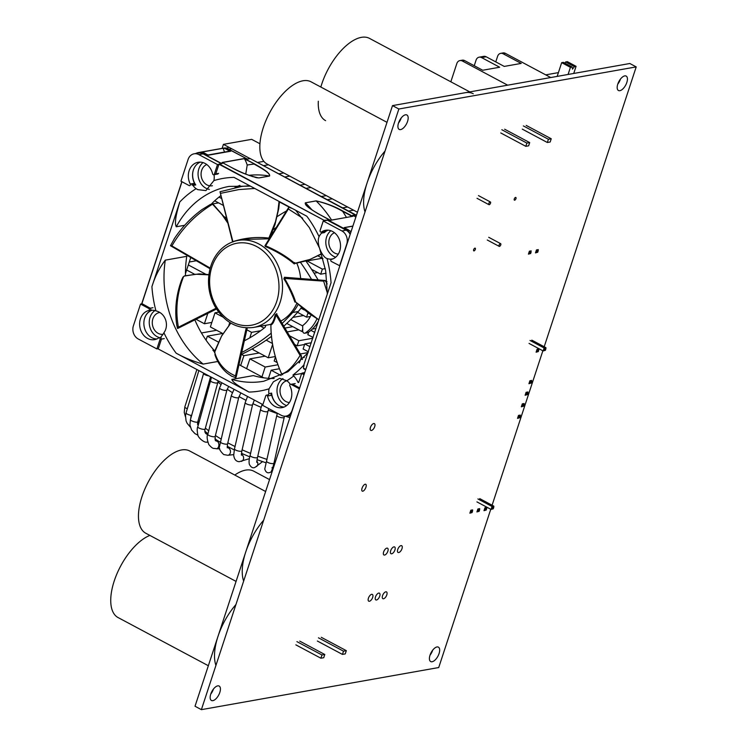 <?xml version="1.0" encoding="UTF-8"?>
<svg xmlns="http://www.w3.org/2000/svg" width="747" height="747" viewBox="0 0 747 747"><rect width="100%" height="100%" fill="white"/><g stroke="black" fill="none" stroke-linecap="round" stroke-linejoin="round"><path stroke-width="1.12" d="M545.366 350.324L545.88 348.756L544.918 348.924L544.404 350.502L545.366 350.324L543.153 350.95L544.133 347.99L530.015 340.455M529.044 343.415L543.153 350.95L544.404 350.502M544.918 348.924L544.133 347.99L545.936 347.672L531.827 340.137M545.936 347.672L545.88 348.756M538.298 351.576L536.094 352.201L537.065 349.241L538.876 348.924L537.345 351.753L538.298 351.576L538.82 350.007M537.859 350.175L537.065 349.241M537.345 351.753L536.094 352.201M519.744 417.741L517.531 418.367L518.502 415.407L520.314 415.089L520.257 416.172L519.296 416.34L518.782 417.909L519.744 417.741L520.257 416.172M519.296 416.34L518.502 415.407M517.531 418.367L518.782 417.909M523.535 406.191L521.331 406.816L522.302 403.856L524.114 403.529L524.058 404.622L523.096 404.79L522.583 406.359L523.535 406.191L524.058 404.622M523.096 404.79L522.302 403.856M521.331 406.816L522.583 406.359M527.335 394.64L525.132 395.256L526.103 392.306L527.905 391.979L527.849 393.071L526.896 393.239L526.374 394.808L527.335 394.64L527.849 393.071M526.896 393.239L526.103 392.306M525.132 395.256L526.374 394.808M531.136 383.09L528.923 383.706L529.894 380.755L531.705 380.428L531.649 381.521L530.687 381.689L530.174 383.258L531.136 383.09L531.649 381.521M530.687 381.689L529.894 380.755M528.923 383.706L530.174 383.258M530.631 253.522L528.418 254.148L529.39 251.188L531.201 250.871L529.67 253.7L530.631 253.522L531.145 251.954M528.418 254.148L529.67 253.7M529.39 251.188L530.183 252.122M537.691 252.271L535.487 252.897L536.458 249.937L538.27 249.61L538.213 250.703L537.252 250.871L536.729 252.439L537.691 252.271L538.213 250.703M535.487 252.897L536.729 252.439M536.458 249.937L537.252 250.871M493.263 508.8L493.776 507.232L492.815 507.4L492.301 508.978L493.263 508.8L491.05 509.426L492.021 506.466L477.912 498.94M476.941 501.891L491.05 509.426L492.301 508.978M492.815 507.4L492.021 506.466L493.832 506.149L479.714 498.613M493.832 506.149L493.776 507.232M486.194 510.061L483.991 510.677L484.962 507.717L486.773 507.4L486.717 508.483L485.755 508.66L485.233 510.229L486.194 510.061L486.717 508.483M485.755 508.66L484.962 507.717M485.233 510.229L483.991 510.677M479.135 511.312L476.922 511.928L477.893 508.978L479.705 508.651L479.649 509.743L478.687 509.912L478.173 511.48L479.135 511.312L479.649 509.743M478.687 509.912L477.893 508.978M478.173 511.48L476.922 511.928M472.067 512.563L469.863 513.18L470.834 510.229L472.646 509.902L472.59 510.995L471.628 511.163L471.105 512.731L472.067 512.563L472.59 510.995M471.628 511.163L470.834 510.229M471.105 512.731L469.863 513.18M574.415 73.337L573.873 73.047M545.721 74.868L558.411 72.618M564.779 63.103L565.638 61.954L574.387 66.623L572.491 69.135L572.127 67.025L563.378 62.356L561.679 62.655L570.428 67.323L572.127 67.025M574.387 66.623L576.077 66.324L567.337 61.656L565.638 61.954M568.084 74.457L570.428 67.323M573.733 73.458L576.077 66.324M561.679 62.655L557.169 76.399M373.724 423.54A3.828 1.802 118.1 0 0 370.699 426.761A3.828 1.802 118.1 0 0 370.783 430.384A3.828 1.802 118.1 0 0 374.182 427.854A3.828 1.802 118.1 0 0 374.387 423.624A3.828 1.802 118.1 0 0 373.724 423.54M365.927 487.24A3.828 1.606 -63.3 0 1 362.267 491.134A3.828 1.606 -63.3 0 1 362.556 486.997A3.828 1.606 -63.3 0 1 365.713 484.289A3.828 1.606 -63.3 0 1 365.927 487.24M474.037 250.908A1.531 0.719 -61.9 0 1 473.766 250.88A1.531 0.719 -61.9 0 1 473.85 249.19A1.531 0.719 -61.9 0 1 475.213 248.172A1.531 0.719 -61.9 0 1 475.241 249.619A1.531 0.719 -61.9 0 1 474.037 250.908M490.424 201.989A1.531 0.719 118.1 0 0 490.406 201.97A1.531 0.719 118.1 0 0 489.042 202.979A1.531 0.719 118.1 0 0 488.958 204.678A1.531 0.719 118.1 0 0 490.303 203.688A1.531 0.719 118.1 0 0 490.424 201.989L478.472 195.602M499.463 246.398A1.531 0.719 118.1 0 0 500.677 245.109A1.531 0.719 118.1 0 0 500.639 243.662A1.531 0.719 118.1 0 0 499.285 244.671A1.531 0.719 118.1 0 0 499.201 246.37A1.531 0.719 118.1 0 0 499.463 246.398M515.206 197.591A1.531 0.719 -61.9 0 1 515.832 197.46A1.531 0.719 -61.9 0 1 515.747 199.15A1.531 0.719 -61.9 0 1 514.394 200.159A1.531 0.719 -61.9 0 1 514.253 198.991A1.531 0.719 -61.9 0 1 515.206 197.591M462.346 60.993A5.108 4.23 -100.1 0 0 459.928 60.582L462.225 60.18A5.108 4.23 79.9 0 1 464.634 60.591L462.346 60.993L507.671 85.177L550.735 77.539L505.402 53.354L503.114 53.765A5.108 4.23 -100.1 0 0 500.705 53.354A5.108 4.23 -100.1 0 0 497.623 56.258L495.765 61.898M486.166 56.772L481.582 57.584A5.108 4.23 -100.1 0 0 479.172 57.174L483.748 56.361A5.108 4.23 79.9 0 1 486.166 56.772L504.253 66.418L521.21 63.411L503.114 53.765M481.582 57.584L499.678 67.23L482.721 70.246L464.634 60.591M459.928 60.582A5.108 4.23 -100.1 0 0 456.847 63.495L450.833 81.787M500.705 53.354L502.992 52.944A5.108 4.23 79.9 0 1 505.402 53.354M479.172 57.174A5.108 4.23 -100.1 0 0 476.091 60.077L474.242 65.717M529.707 142.593L526.878 143.088L525.813 146.328L528.643 145.824L529.707 142.593L504.655 129.222M525.813 146.328L500.77 132.957M526.878 143.088L501.835 129.726M551.239 138.765L548.41 139.269L547.346 142.5L550.175 142.005L551.239 138.765L526.187 125.403M548.41 139.269L523.358 125.907M547.346 142.5L522.302 129.138M398.515 123.022A8.17 3.847 118.1 0 0 401.214 117.961M400.616 129.586A8.17 3.847 -61.9 0 1 399.197 129.399A8.17 3.847 -61.9 0 1 399.645 120.379A8.17 3.847 -61.9 0 1 406.891 114.982A8.17 3.847 -61.9 0 1 407.068 122.704A8.17 3.847 -61.9 0 1 400.616 129.586M430.011 655.194A8.17 3.847 118.1 0 0 432.718 650.133M432.111 661.749A8.17 3.847 -61.9 0 1 430.692 661.571A8.17 3.847 -61.9 0 1 431.15 652.551A8.17 3.847 -61.9 0 1 438.396 647.145A8.17 3.847 -61.9 0 1 438.564 654.876A8.17 3.847 -61.9 0 1 432.111 661.749M210.757 694.094A8.17 3.847 118.1 0 0 213.455 689.033M212.858 700.649A8.17 3.847 -61.9 0 1 211.438 700.471A8.17 3.847 -61.9 0 1 211.887 691.451A8.17 3.847 -61.9 0 1 219.132 686.045A8.17 3.847 -61.9 0 1 219.31 693.776A8.17 3.847 -61.9 0 1 212.858 700.649M617.769 84.122A8.17 3.847 118.1 0 0 620.477 79.061M619.87 90.676A8.17 3.847 -61.9 0 1 618.46 90.499A8.17 3.847 -61.9 0 1 618.908 81.479A8.17 3.847 -61.9 0 1 626.154 76.073A8.17 3.847 -61.9 0 1 626.322 83.804A8.17 3.847 -61.9 0 1 619.87 90.676M201.382 709.65L195.023 706.251L392.502 105.616L398.861 109.006L201.382 709.65L438.722 667.538L490.76 509.267M392.502 105.616L629.842 63.504L636.211 66.894L398.861 109.006M492.096 505.215L542.864 350.791M544.199 346.739L636.211 66.894M320.837 87.035A46.622 21.962 -61.9 0 1 361.389 37.35A46.622 21.962 -61.9 0 1 369.476 38.377L469.779 91.9M465.166 92.721A46.622 21.962 -61.9 0 1 473.253 93.749M325.589 120.64A46.622 21.962 -61.9 0 1 318.315 101.228M365.031 211.915A46.622 21.962 -61.9 0 1 385.041 151.043M357.44 212.241L267.155 164.069A46.622 21.962 -61.9 0 1 266.165 120.015A46.622 21.962 -61.9 0 1 302.965 80.779A46.622 21.962 -61.9 0 1 311.051 81.815L387.002 122.34M236.071 581.409L145.786 533.237A46.622 21.962 -61.9 0 1 144.797 489.182A46.622 21.962 -61.9 0 1 181.596 449.946A46.622 21.962 -61.9 0 1 189.673 450.973L265.624 491.507M243.653 581.082A46.622 21.962 -61.9 0 1 263.672 520.211M215.93 665.4A46.622 21.962 -61.9 0 1 235.949 604.528M208.348 665.726L118.063 617.554A46.622 21.962 -61.9 0 1 115.776 576.665A46.622 21.962 -61.9 0 1 149.876 535.422M234.773 475.045A46.622 21.962 -61.9 0 1 245.632 470.124A46.622 21.962 -61.9 0 1 253.719 471.161L269.546 479.602M386.881 548.121A3.828 1.802 118.1 0 0 383.855 551.351A3.828 1.802 118.1 0 0 383.93 554.974A3.828 1.802 118.1 0 0 387.329 552.444A3.828 1.802 118.1 0 0 387.544 548.205A3.828 1.802 118.1 0 0 386.881 548.121M369.41 601.26A3.828 1.802 118.1 0 0 372.436 598.03A3.828 1.802 118.1 0 0 372.351 594.416A3.828 1.802 118.1 0 0 368.953 596.946A3.828 1.802 118.1 0 0 368.738 601.176A3.828 1.802 118.1 0 0 369.41 601.26M393.94 546.869A3.828 1.802 118.1 0 0 390.914 550.1A3.828 1.802 118.1 0 0 390.998 553.714A3.828 1.802 118.1 0 0 394.397 551.183A3.828 1.802 118.1 0 0 394.603 546.953A3.828 1.802 118.1 0 0 393.94 546.869M376.469 600.009A3.828 1.802 118.1 0 0 379.495 596.778A3.828 1.802 118.1 0 0 379.411 593.155A3.828 1.802 118.1 0 0 376.021 595.686A3.828 1.802 118.1 0 0 375.806 599.916A3.828 1.802 118.1 0 0 376.469 600.009M400.999 545.618A3.828 1.802 118.1 0 0 397.983 548.84A3.828 1.802 118.1 0 0 398.058 552.463A3.828 1.802 118.1 0 0 401.456 549.932A3.828 1.802 118.1 0 0 401.671 545.702A3.828 1.802 118.1 0 0 400.999 545.618M383.538 598.749A3.828 1.802 118.1 0 0 386.563 595.527A3.828 1.802 118.1 0 0 386.479 591.904A3.828 1.802 118.1 0 0 383.08 594.435A3.828 1.802 118.1 0 0 382.866 598.664A3.828 1.802 118.1 0 0 383.538 598.749M342.602 207.881L347.598 206.994M326.075 273.243L320.706 274.196L322.377 269.116L325.29 268.603M326.056 281.946L327.027 281.778M310.378 316.495L306.578 317.167L307.988 312.881M316.532 324.105L317.512 323.927M302.759 331.332L301.863 331.491L302.731 328.876M304.599 344.488L297.157 345.814L298.828 340.735L312.806 338.251M300.322 353.957L308.1 352.575M304.3 357.486L301.209 358.037M311.331 342.752L304.795 343.909L303.123 348.998L308.352 351.79M308.679 332.088L307.829 334.675L313.068 337.467M316.037 328.428L312.311 329.091M353.564 210.178L348.56 211.065M281.133 375.554L271.142 370.223L268.481 378.318M279.387 368.757L271.142 370.223M275.438 357.159L274.177 360.978L277.09 362.528M302.479 359.512L301.004 358.728M303.777 344.638L304.44 344.993M294.813 344.563L297.157 345.814M310.024 346.701L304.795 343.909M298.828 340.735L289.593 335.805M298.8 329.857L287.25 331.901M286.764 323.432L301.863 331.491M314.739 332.387L310.929 330.351M302.768 326L290.723 319.576M303.506 315.533L292.833 317.419M297.549 312.349L306.578 317.167M304.365 310.014L300.929 308.175M317.634 272.562L314.039 273.197M311.555 269.322L320.706 274.196M322.377 269.116L307.064 260.946L306.681 262.122M322.34 258.238L307.064 260.946M318.138 255.988L322.965 258.565M356.431 215.332L355.768 214.977M259.947 143.76L251.674 139.344L223.418 144.358L250.049 158.56M257.51 162.482L263.868 161.352M268.481 164.779L263.476 165.666M278.78 173.827L283.785 172.94M289.752 176.124L284.747 177.011M300.051 185.181L305.056 184.294M311.023 187.478L306.018 188.365M321.322 196.526L326.327 195.639M332.294 198.823L327.289 199.71M306.877 261.525L306.335 261.627M284.943 328.073L292.833 326.672M275.26 356.543L268.22 357.794L272.618 344.414M261.945 376.871L265.176 367.038L277.875 364.779M260.61 326.196L264.036 328.138M272.468 343.499L266.203 340.156M253.364 348.242L252.906 349.624L268.22 357.794M274.84 356.618L275.363 356.898M265.148 356.16L249.872 358.868L246.622 368.691M265.176 367.038L249.872 358.868M240.674 365.516L243.905 355.684L259.181 352.976M249.769 337.859L251.58 332.35L260.628 330.744M243.905 355.684L241.458 354.386M251.58 332.35L246.818 329.81M290.023 207.591L279.453 201.951M228.881 325.328L229.805 322.517M218.666 312.181L214.996 312.834L210.365 326.925L222.97 333.657M222.97 317.092L214.996 312.834M222.606 333.461L207.33 336.169L206.032 340.118M218.404 342.079L207.33 336.169M201.447 332.975L216.639 330.277M211.849 322.424L204.398 323.75L207.815 313.348M211.018 322.573L211.681 322.919M196.031 319.277L204.398 323.75M186.647 270.012L194.388 274.14M205.668 274.186L188.319 264.933M189.28 262.01L196.452 260.74M226.743 218.087L224.091 216.677M211.298 204.155L218.572 202.867M214.697 200.803L223.586 205.537M221.784 198.609L218.983 197.115M222.102 148.373L223.418 144.358M217.508 164.564L198.851 154.61A10.019 8.292 -100.1 0 0 194.117 153.807A10.019 8.292 -100.1 0 0 188.076 159.513L180.942 181.194L189.178 185.583A1.102 0.915 -100.1 0 0 190.28 184.061A14.856 12.288 79.9 0 1 198.095 162.276A14.856 12.288 79.9 0 1 212.624 173.892A1.102 0.915 -100.1 0 0 214.37 174.135L217.508 164.564L218.927 164.312M221.429 163.64L203.091 153.854A10.019 8.292 -100.1 0 0 198.357 153.051L194.117 153.807M194.509 184.49A1.102 0.915 -100.1 0 0 194.519 183.304A14.856 12.288 79.9 0 1 200.261 162.127M339.596 265.848L346.729 244.166A10.019 8.292 -100.1 0 0 341.911 230.944L323.246 220.981L320.108 230.552A1.102 0.915 -100.1 0 0 321.462 231.972A14.856 12.288 79.9 0 1 325.552 230.281A14.856 12.288 79.9 0 1 340.165 242.327A14.856 12.288 79.9 0 1 331.453 259.386A1.102 0.915 -100.1 0 0 331.369 261.459L339.829 265.811M350.166 234.381A10.019 8.292 -100.1 0 0 346.141 230.188L327.485 220.234L323.246 220.981M325.066 231.327A1.102 0.915 -100.1 0 0 325.692 231.215A14.856 12.288 79.9 0 1 327.709 230.132M299.202 388.72L290.966 384.332A1.102 0.915 -100.1 0 0 289.864 385.863A14.856 12.288 79.9 0 1 282.049 407.638A14.856 12.288 79.9 0 1 267.519 396.022A1.102 0.915 -100.1 0 0 265.773 395.789L262.636 405.35L281.292 415.304A10.019 8.292 -100.1 0 0 286.026 416.107A10.019 8.292 -100.1 0 0 292.068 410.402L299.435 388.683M284.121 407.04A14.856 12.288 79.9 0 1 271.759 395.266A1.102 0.915 -100.1 0 0 270.974 394.407A1.298 1.074 79.9 0 0 271.637 393.127A14.66 12.129 79.9 0 0 279.35 405.733M286.026 416.107L290.256 415.36A10.019 8.292 -100.1 0 0 290.695 415.267M140.548 304.066L133.414 325.748A10.019 8.292 -100.1 0 0 138.232 338.979L156.898 348.933L160.045 339.362A1.102 0.915 -100.1 0 0 158.681 337.952A14.856 12.288 79.9 0 1 154.592 339.633A14.856 12.288 79.9 0 1 139.978 327.588A14.856 12.288 79.9 0 1 148.69 310.528A1.102 0.915 -100.1 0 0 148.774 308.455L140.548 304.066L141.958 303.814M156.898 348.933L158.308 348.681M156.674 339.035A14.856 12.288 79.9 0 1 144.134 326.402A14.856 12.288 79.9 0 1 151.566 310.229M356.104 215.155L353.378 215.64M150.035 308.128L141.79 303.534L181.885 181.698M221.85 163.612L201.195 152.705A10.215 8.45 -100.1 0 0 198.235 152.603A10.215 8.45 -100.1 0 0 195.835 153.499M224.52 152.052L223.148 148.289L201.111 152.192A10.215 8.45 -100.1 0 1 202.895 152.407L208.413 155.18L230.73 151.221L224.922 148.494L230.039 151.23A20.244 16.751 -100.1 0 0 228.022 151.436L208.068 154.974M208.002 155.133L204.211 152.92L203.203 153.396M223.148 148.289A10.215 8.45 79.9 0 1 224.922 148.494M198.235 152.603L223.661 148.093A10.215 8.45 -100.1 0 1 226.621 148.195L247.35 159.083L250.077 158.597M247.35 159.083L227.938 148.709L226.929 149.185M245.754 174.088L247.201 165.05A23.801 19.693 -100.1 0 0 244.577 158.98L244.418 158.523L222.092 162.482L222.541 162.893M244.577 158.98L254.363 163.826L244.418 158.523M247.201 165.05A116.821 96.652 79.9 0 1 254.139 164.088C260.927 167.888 270.601 173.201 269.48 176.031L269.546 176.049C270.797 173.173 261.161 167.748 254.363 163.826M222.092 162.482L232.112 167.823M232.037 167.786C240.422 172.51 249.349 175.9 258.817 177.954L252.028 176.441M230.73 151.221L230.039 151.23M230.58 151.202L208.413 155.18M350.334 233.867A10.215 8.45 -100.1 0 0 348.121 231.103L346.552 229.889L348.457 229.889L344.162 227.611L349.811 230.804A10.215 8.45 -100.1 0 1 350.95 231.981M309.398 208.021L305.925 205.023L305.402 202.82L316.13 200.915C325.477 203.035 334.311 206.499 342.63 211.308L342.854 211.046C334.46 206.321 325.543 202.932 316.084 200.878L305.402 202.82A106.606 88.202 79.9 0 1 311.816 209.72M330.165 220.318L320.603 215.043M330.473 220.309L352.201 216.406A23.801 19.693 -100.1 0 0 352.164 216.415L330.435 220.272L320.575 215.005C314.085 211.859 305.953 205.444 305.925 205.023L305.962 205.051M215.836 173.706L218.964 164.2L222.214 163.546M218.964 164.2L324.702 220.617L219.385 164.041M324.665 220.729L327.522 220.113L324.721 220.253M262.879 404.613L158.42 349.073M158.271 348.802L161.399 339.287M267.958 394.967A1.298 1.074 -100.1 0 0 268.808 393.632L271.637 393.127M290.322 384.275A1.298 1.074 -100.1 0 1 290.032 383.986A14.66 12.129 -100.1 0 0 286.857 380.737L279.733 378.346L273.365 381.82L269.051 388.832A14.66 12.129 -100.1 0 0 268.808 393.632M250.432 186.143L229.142 186.405A98.94 81.862 -100.1 0 0 176.264 226.78C173.892 221.84 177.375 210.561 179.747 202.026L151.921 286.661C154.965 276.689 159.428 267.856 165.292 260.143A98.94 81.862 -100.1 0 0 203.165 364.088C193.538 361.464 184.537 357.832 176.161 353.191L248.994 392.054C242.037 388.01 232.541 382.772 231.878 379.401L253.345 375.601A98.94 81.862 79.9 0 0 274.177 378.486M161.249 338.036A1.298 1.074 -100.1 0 1 161.38 336.309A14.66 12.129 -100.1 0 0 163.901 332.723C169.13 325.981 166.198 313.329 155.936 310.873A14.66 12.129 -100.1 0 0 151.893 310.276A1.298 1.074 -100.1 0 1 150.717 309.146M287.828 415.79A10.215 8.45 -100.1 0 0 290.387 415.808A10.215 8.45 -100.1 0 0 290.527 415.78L290.387 415.808M250.17 158.579L355.74 215.22M355.507 214.781L352.892 215.397M305.915 261.03A229.899 190.205 79.9 0 1 318.119 279.948M301.414 307.465A43.429 35.931 79.9 0 1 298.305 311.508A229.899 190.205 79.9 0 1 283.795 326.168M271.563 336.281A229.899 190.205 79.9 0 1 241.346 354.433M239.059 364.657L263.747 377.823M190.793 257.426L185.461 273.635M324.758 231.458A1.298 1.074 79.9 0 1 324.413 232.606L321.593 233.101A14.66 12.129 -100.1 0 0 319.072 236.687C316.504 242.616 320.454 253.522 325.496 257.808L327.037 258.546A107.885 89.257 79.9 0 1 331.052 282.758L303.777 365.087A106.606 88.202 79.9 0 1 292.936 375.059L301.639 373.509M331.687 259.321A1.298 1.074 -100.1 0 0 331.08 259.144L333.218 258.761M327.037 258.546A14.66 12.129 -100.1 0 0 331.08 259.144M304.066 365.04L303.394 368.159L305.766 369.429M348.121 231.103L327.485 220.234M324.413 232.606A14.66 12.129 79.9 0 1 328.138 230.151M195.761 184.929L192.941 185.433A1.298 1.074 -100.1 0 0 191.904 184.957L194.734 184.453A1.298 1.074 79.9 0 1 195.761 184.929A14.66 12.129 79.9 0 1 193.398 169.896M304.029 374.705L301.657 373.444L298.688 382.483L298.109 382.492A23.801 19.693 -100.1 0 0 293.748 375.956A107.885 89.257 79.9 0 1 286.857 380.737M215.033 350.81L213.847 349.988A98.94 81.862 79.9 0 1 194.855 319.865M214.8 350.857A158.373 131.024 -100.1 0 1 214.716 350.866A2.558 2.11 79.9 0 1 212.858 350.156A98.94 81.862 -100.1 0 0 214.529 351.968M206.779 164.527A11.028 9.123 -100.1 0 0 201.485 177.487A11.028 9.123 -100.1 0 0 212.195 185.788A11.028 9.123 -100.1 0 0 212.437 185.742M159.475 312.535A11.028 9.123 -100.1 0 0 152.444 324.786A11.028 9.123 -100.1 0 0 163.005 334.301M286.913 380.774A11.028 9.123 -100.1 0 0 280.106 392.352A11.028 9.123 -100.1 0 0 289.425 402.521M334.469 232.719A11.028 9.123 -100.1 0 0 329.044 244.745A11.028 9.123 -100.1 0 0 338.344 254.073M192.941 185.433A14.66 12.129 -100.1 0 0 196.106 188.683L197.74 189.645L205.911 190.597L213.922 180.578A14.66 12.129 -100.1 0 0 214.156 175.778A1.298 1.074 -100.1 0 1 214.669 174.583M203.063 162.603A14.66 12.129 -100.1 0 0 198.16 175.909A14.66 12.129 -100.1 0 0 205.911 188.197A14.66 12.129 -100.1 0 0 209.347 189.383M330.874 230.73A14.66 12.129 -100.1 0 0 325.907 244.036A14.66 12.129 -100.1 0 0 333.657 256.361A14.66 12.129 -100.1 0 0 335.674 257.201M282.936 378.57A14.66 12.129 -100.1 0 0 277.044 391.867A14.66 12.129 -100.1 0 0 284.85 404.818A14.66 12.129 -100.1 0 0 286.633 405.584M144.647 318.175A14.66 12.129 79.9 0 1 152.071 310.266M156.889 338.942A14.66 12.129 79.9 0 1 151.744 337.653M154.928 310.575A14.66 12.129 -100.1 0 0 149.297 323.881A14.66 12.129 -100.1 0 0 157.094 336.645A14.66 12.129 -100.1 0 0 159.783 337.681M319.072 236.687A107.885 89.257 79.9 0 0 306.802 216.219L233.97 177.366A107.885 89.257 79.9 0 0 213.922 180.578M321.593 233.101A1.298 1.074 -100.1 0 0 321.929 231.953M311.069 315.094A31.141 25.762 79.9 0 1 303.366 325.048A1.942 1.606 -100.1 0 0 302.694 326.598L302.759 331.201A1.942 1.606 -100.1 0 0 304.72 333.218L307.549 332.714A1.942 1.606 -100.1 0 0 308.063 332.508A38.928 32.205 -100.1 0 0 318.53 320.855M299.668 387.964L292.535 384.163M203.165 364.088L217.835 361.483M165.292 260.143L186.759 256.333A98.94 81.862 79.9 0 0 185.48 275.634M176.264 226.78L184.649 225.295M211.261 204.202A98.94 81.862 79.9 0 1 220.981 195.565M235.034 187.338A98.94 81.862 79.9 0 1 239.918 185.405M292.936 375.059L293.748 375.956M300.527 262.412A229.899 190.205 79.9 0 1 311.611 279.481M276.287 227.443A158.373 131.024 -100.1 0 0 273.122 229.693M277.268 216.546A229.899 190.205 79.9 0 1 286.587 210.878M244.353 340.791A158.373 131.024 -100.1 0 0 264.783 327.55A2.558 2.11 79.9 0 0 265.633 325.309M298.128 304.431A43.429 35.931 79.9 0 1 292.656 312.507A229.899 190.205 79.9 0 1 282.161 323.432M271.282 333.069A229.899 190.205 79.9 0 1 241.785 352.453M304.72 333.218A1.942 1.606 -100.1 0 0 305.234 333.013A38.928 32.205 -100.1 0 0 316.961 318.81M305.644 369.793L303.394 368.159M301.657 373.444L302.722 373.061L304.29 373.902M233.139 241.72L233.092 241.57C244.997 237.798 256.921 236.65 268.873 238.106L268.911 238.797L243.709 239.432L237.994 240.441C231.747 241.589 226.21 244.428 221.373 248.956C215.827 254.269 212.017 261.002 209.935 269.153C206.984 281.936 208.572 294.225 214.697 306.018C224.296 322.218 237.21 329.362 253.438 327.466A44.194 36.556 -100.1 0 0 282.375 282.805A44.194 36.556 -100.1 0 0 237.994 240.441M279.481 201.643L278.752 208.581L274.961 224.707L269.368 238.526L268.472 238.302L268.911 238.797M232.999 241.935L220.01 191.746L241.795 186.414L248.434 185.872M232.606 241.963L220.01 191.746M285.942 282.17L283.879 278.827L284.682 277.613L284.532 278.407C289.929 287.604 293.627 295.457 295.635 301.984L294.869 302.068C293.057 296.587 290.079 289.948 285.942 282.17M325.001 280.452L284.476 277.268L283.879 278.827M300.677 278.715A44.194 36.556 -100.1 0 0 296.802 263.131M280.769 321.117A44.194 36.556 -100.1 0 0 296.867 303.226M295.597 301.956L294.869 302.068M264.989 245.567L265.222 246.454L288.342 208.964L288.837 207.218L292.264 208.469M294.99 263.411L294.262 263.952C286.157 257.061 276.474 251.225 265.222 246.454M276.829 313.647L275.232 314.804L275.998 314.973L300.107 355.451L301.564 356.384L276.922 314.59M270.283 324.459A0.514 0.504 69.5 0 1 270.89 324.926C271.03 341.706 274.532 357.869 281.404 373.416L281.395 373.444C274.364 357.234 270.862 341.071 270.89 324.945L270.283 324.459C272.085 324.011 273.738 320.79 275.232 314.804M268.873 238.097L275.475 221.738L277.893 211.205L279.042 201.41M254.755 188.449L238.844 189.579L220.813 193.296M248.452 185.882L246.239 186.012M265.446 245.744L265.446 245.744C276.81 250.534 286.577 256.398 294.738 263.336L294.701 262.599L294.262 263.952M265.036 245.614L288.837 207.218M294.738 263.336L310.07 259.414L321.509 253.728M302.647 218.171L288.342 208.964M318.857 319.856L295.635 301.984L308.698 313.357L318.876 319.791M284.542 278.407L323.628 281.133L325.141 280.489L324.581 280.545L325.141 280.489L327.177 283.981M327.354 292.899L323.628 281.133M276.698 314.226L275.998 314.973C274.466 321.089 272.767 324.403 270.89 324.926M299.37 362.687L301.032 358.644L301.218 355.563M282.702 374.761L281.423 373.453M282.254 374.499L281.404 373.416M281.759 373.948C287.362 372.37 293.478 366.198 300.107 355.451M301.032 358.644L299.117 362.93M236.192 376.983L247.313 327.709L236.257 376.619M246.249 327.896L235.482 375.956L235.884 377.749L231.514 376.152M230.814 323.124L221.532 336.169L214.734 351.137M215.341 355.777L214.688 351.249M214.557 351.996C217.919 363.378 224.894 371.362 235.482 375.956M210.215 268.089L171.894 245.922L170.475 245.716L174.779 237.966M210.047 268.743L170.475 245.716M228.078 223.484L221.971 214.566L213.203 204.883M174.107 239.012C181.68 227.49 190.999 217.666 202.073 209.543L210.495 204.379L212.923 204.613M212.213 204.398C195.331 214.772 181.885 228.61 171.894 245.922M216.434 308.969L178.608 327.868M216.004 308.287L178.421 327.214L177.543 328.503L176.731 324.908M208.88 274.849L195.826 274.233L184.63 276.017M181.465 280.368L182.912 277.184L184.21 276.129M183.603 276.539C176.964 293.235 175.237 310.126 178.421 327.214M343.499 651.169L342.434 654.4L345.254 653.905L346.319 650.665L343.499 651.169L318.446 637.807M346.319 650.665L321.275 637.303M342.434 654.4L317.382 641.038M320.902 658.219L323.731 657.724L324.786 654.484L321.966 654.988L320.902 658.219L295.849 644.857M321.966 654.988L296.914 641.626M324.786 654.484L299.743 641.122M217.844 381.82A86.437 26.453 18.2 0 0 220.925 384.49M227.2 389.206A86.437 26.453 18.2 0 0 232.345 392.605M239.021 396.573A86.437 26.453 18.2 0 0 245.931 400.271M252.878 403.66A86.437 26.453 18.2 0 0 261.114 407.32M268.248 410.206A86.437 26.453 18.2 0 0 277.296 413.549M285.279 416.2A86.437 26.453 18.2 0 0 289.92 417.62M198.076 420.804A86.437 26.453 18.2 0 0 199.141 422.064M205.388 428.106A86.437 26.453 18.2 0 0 208.777 430.832M215.435 435.529A86.437 26.453 18.2 0 0 220.953 438.965M227.844 442.85A86.437 26.453 18.2 0 0 235.09 446.538M242.149 449.825A86.437 26.453 18.2 0 0 250.647 453.42M257.836 456.202A86.437 26.453 18.2 0 0 267.024 459.414M274.336 461.73A86.437 26.453 18.2 0 0 275.316 462.029M191.671 415.472A3.828 0.971 -162.7 0 1 191.092 415.388A3.828 0.971 -162.7 0 1 186.059 412.904L185.508 415.659L186.059 420.86L187.086 423.232L190.308 427.06M190.718 418.684L191.092 415.388M197.675 423.484A3.828 0.794 104.3 0 1 197.572 424.455M210.551 376.89L197.768 421.84A3.828 0.99 -163.3 0 1 196.984 422.176A3.828 0.99 -163.3 0 1 192.754 421.317A3.828 0.99 -163.3 0 1 190.429 419.637L189.915 424.959L191.577 430.001L194.986 433.662L197.918 435.165M217.545 382.613A3.828 0.999 -163.7 0 1 217.536 382.688A3.828 0.999 -163.7 0 1 217.498 382.753A3.828 0.999 -163.7 0 1 213.437 382.529A3.828 0.999 -163.7 0 1 210.178 380.54A3.828 0.999 -163.7 0 1 210.206 380.466M205.145 428.918A3.828 1.008 -163.8 0 1 205.136 428.993A3.828 1.008 -163.8 0 1 205.098 429.058A3.828 1.008 -163.8 0 1 201.027 428.853A3.828 1.008 -163.8 0 1 197.768 426.854A3.828 1.008 -163.8 0 1 197.806 426.789M207.638 434.502A3.828 2.064 96.3 0 1 207.759 434.53L207.638 434.502C205.192 433.755 204.351 431.915 205.136 428.993L218.236 380.989M228.638 386.535L226.92 390.046A3.828 1.027 -164.2 0 1 223.773 390.195A3.828 1.027 -164.2 0 1 219.786 388.477A3.828 1.027 -164.2 0 1 219.553 387.954L207.815 434.315C206.676 436.024 206.994 439.432 208.777 444.521C213.661 450.058 213.567 447.845 216.228 448.751L219.749 448.807M226.92 390.046L215.192 436.388A3.828 1.036 -164.3 0 1 212.036 436.547A3.828 1.036 -164.3 0 1 208.049 434.838A3.828 1.036 -164.3 0 1 207.815 434.315M215.192 436.388L215.304 440.506L216.359 441.085A3.828 2.596 90.9 0 1 218.059 442.075A3.828 2.596 90.9 0 1 218.703 446.314A3.828 2.596 90.9 0 1 216.228 448.751M240.777 393.015L238.751 397.451A3.828 1.055 -164.6 0 1 236.51 397.806A3.828 1.055 -164.6 0 1 232.709 396.685A3.828 1.055 -164.6 0 1 231.365 395.415L219.534 446.417C218.638 448.303 220.029 451.02 223.717 454.559L227.863 455.287L233.69 454.606M238.751 397.451L227.592 443.755A3.828 1.064 -164.7 0 1 225.351 444.129A3.828 1.064 -164.7 0 1 221.542 443.008A3.828 1.064 -164.7 0 1 220.206 441.738M227.349 447.658A3.828 3.035 83.5 0 1 228.461 447.957A3.828 3.035 83.5 0 1 230.459 452.066A3.828 3.035 83.5 0 1 227.863 455.287M254.26 400.215L252.589 404.622A3.828 1.092 -164.9 0 1 248.265 404.585A3.828 1.092 -164.9 0 1 245.193 402.633L234.483 448.844L233.708 455.138C234.175 459.265 236.015 461.459 239.208 461.702L249.386 458.686M252.589 404.622L241.879 450.833A3.828 1.102 -165 0 1 237.546 450.805A3.828 1.102 -165 0 1 234.483 448.844M268.743 408.609L267.94 411.317A3.828 1.13 -165.1 0 1 265.493 411.737A3.828 1.13 -165.1 0 1 260.535 409.347L250.124 455.39C249.087 458.733 248.816 461.702 249.321 464.289C251.011 467.417 252.906 468.444 254.998 467.379L262.524 461.637M267.94 411.317L257.528 457.36A3.828 1.139 -165.1 0 1 255.091 457.78A3.828 1.139 -165.1 0 1 250.124 455.39M284.523 416.21L284.243 417.284A3.828 1.167 -165.2 0 1 283.356 417.76A3.828 1.167 -165.2 0 1 279.107 417.078A3.828 1.167 -165.2 0 1 276.829 415.323L264.755 469.032C265.885 472.748 267.986 473.719 271.077 471.945L274.018 465.334M284.243 417.284L273.981 463.093A3.828 1.177 -165.2 0 1 273.103 463.579A3.828 1.177 -165.2 0 1 268.845 462.897A3.828 1.177 -165.2 0 1 266.576 461.132M187.357 408.73A3.828 0.962 -162.1 0 1 184.817 406.919L184.238 412.428L185.452 416.789M208.637 375.872A3.828 0.98 -163.1 0 1 203.595 373.416L190.429 419.637M207.647 441.897A3.828 2.064 96.3 0 1 206.798 442.121L207.741 442.224M241.346 454.288A3.828 3.361 72 0 1 241.384 461.394M256.772 461.076A3.828 3.567 52.4 0 1 256.501 466.558M272.608 468.453A3.828 3.651 20.8 0 1 272.384 469.928M214.37 174.135L218.61 173.379M198.851 154.61L203.091 153.854M190.28 184.061L194.519 183.304M341.911 230.944L346.141 230.188M321.462 231.972L325.692 231.215M267.519 396.022L271.759 395.266M290.966 384.332L295.205 383.575M148.69 310.528L151.258 310.08M148.774 308.455L153.014 307.708M160.045 339.362L164.275 338.615M231.71 148.784L228.984 149.26M141.855 303.758L181.979 181.745M222.279 162.557L244.437 158.625M258.817 177.954L269.546 176.049M248.882 175.312A106.606 88.202 -100.1 0 1 269.48 176.031L258.751 177.926A106.606 88.202 79.9 0 0 255.157 177.394M346.552 229.889L327.541 219.749M352.901 226.061L344.162 227.611M352.677 215.285L355.88 216.994M352.799 216.35L342.854 211.046M320.528 215.005C313.721 211.074 304.104 205.658 305.346 202.782M344.302 227.667L352.873 226.145M331.603 220.066A106.606 88.202 -100.1 0 0 316.13 200.915L316.084 200.878M346.468 217.424A116.821 96.652 79.9 0 0 342.63 211.308L352.201 216.406M352.603 216.341L330.445 220.272M201.195 152.705L221.616 163.602M269.051 388.832A107.885 89.257 79.9 0 1 248.994 392.054M176.161 353.191A107.885 89.257 79.9 0 1 163.901 332.723M353.219 215.556L355.777 215.099M298.109 382.492L298.725 382.38M272.02 232.317L273.355 232.084M212.858 350.156L213.847 349.988M155.936 310.873A107.885 89.257 79.9 0 1 151.921 286.661M179.747 202.026A107.885 89.257 79.9 0 1 196.106 188.683M231.878 379.401A98.94 81.862 -100.1 0 0 263.719 381.25L287.931 371.735L307.988 352.901M292.656 312.507L298.305 311.508M304.683 372.716L302.722 373.061M308.063 332.508L305.234 333.013M278.846 283.122A41.636 34.446 79.9 0 1 229.787 320.622A41.636 34.446 79.9 0 1 224.277 248.882A41.636 34.446 79.9 0 1 278.846 283.122M197.516 423.26L198.45 424.501M204.855 431.178L207.965 433.792M214.884 438.853L220.085 442.187M227.2 446.276L234.213 449.909M241.402 453.289L249.759 456.856M256.996 459.657L266.119 462.851M273.439 465.157L274.214 465.39M197.768 421.84L198.048 425.893M221.84 382.912L219.553 387.954M216.359 441.085L218.357 441.122M233.998 389.402L231.365 395.415M227.34 447.63L229.301 447.406M247.5 396.601L245.193 402.633M262.094 404.388L260.535 409.347M277.38 413.222L276.829 415.323M196.853 369.578L184.817 406.919M198.842 370.643L186.059 412.904M211.476 377.384L197.768 426.854C197.003 428.078 197.031 430.776 197.843 434.959C198.039 437.593 204.22 442.906 206.798 442.121M227.592 443.755L227.237 447.752M241.879 450.833L241.43 455.175M257.528 457.36L256.707 462.29M273.981 463.093L272.384 469.433L272.095 467.454M477.034 198.31L488.958 204.678M487.268 240.002L499.201 246.37M488.715 237.294L500.639 243.662M213.698 174.761L217.937 174.004M321.154 232.093L325.393 231.346M266.446 395.154L268.304 394.827M158.99 337.821L161.035 337.457M228.022 147.794L226.22 148.111M181.857 181.68L141.79 303.534M257.173 177.851L249.489 175.536C244.586 173.612 242.224 172.94 232.084 167.795L222.214 162.519M222.008 163.537L219.188 164.041M247.313 159.046L250.133 158.551L355.619 214.828M355.889 216.975L352.799 215.332M295.663 210.28L309.361 227.648L319.576 248.209L325.683 270.778L327.326 294.085M303.777 368.85L305.635 369.83M302.218 373.042L304.72 372.604M270.433 324.45L253.438 327.466M248.387 185.872L241.795 186.414M294.477 262.617L294.878 263.514L307.745 260.451L321.593 253.989M326.514 282.749L327.167 283.953M301.368 355.777L276.689 314.188M214.492 352.537L221.672 335.842L230.767 323.096M231.944 376.404L227.275 373.211C221.457 368.299 217.33 362.09 214.893 354.564M210.495 204.379L213.334 204.463L224.558 217.321L227.732 222.092M177.889 328.363L216.471 309.034M182.912 277.184L184.378 275.914L199.16 273.888L208.908 274.607M176.815 325.431C174.481 310.089 176.077 294.925 181.624 279.929"/></g></svg>
